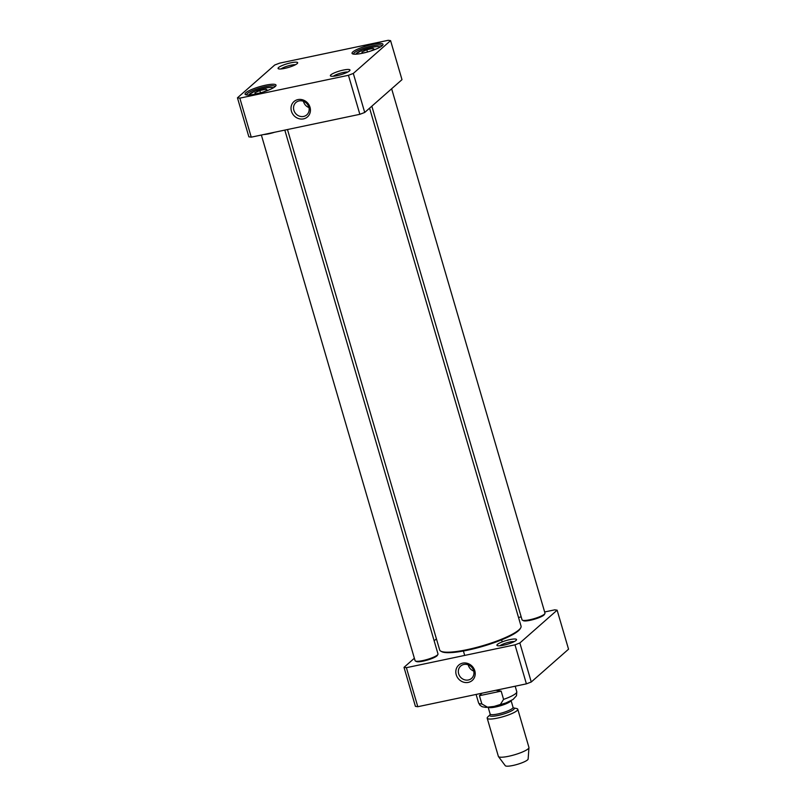 <?xml version="1.0" encoding="UTF-8"?>
<svg xmlns="http://www.w3.org/2000/svg" width="806" height="806" viewBox="0 0 806 806"><rect width="100%" height="100%" fill="white"/><g stroke="black" fill="none" stroke-linecap="round" stroke-linejoin="round"><path stroke-width="1.21" d="M303.439 101.294A8.231 7.486 -131.3 0 0 303.55 101.727A8.231 7.486 -131.3 0 0 308.94 107.551M259.734 93.043L256.086 93.808L254.807 92.821L259.814 90.524L266.081 89.204L267.35 90.191L263.743 91.844M366.71 52.219L363.063 52.995L361.793 52.007L366.79 49.71L373.057 48.39L374.327 49.367L370.73 51.03M237.458 97.818L274.735 65.004L279.601 63.15L388.2 40.3L390.578 40.632L353.31 73.437L348.444 75.29L239.835 98.141L237.458 97.818L248.873 136.829L251.25 137.161L359.859 114.311L364.715 112.457L401.993 79.653L390.578 40.632M372.543 44.39A16.13 3.063 -16.3 0 0 356.998 49.428A16.13 3.063 -16.3 0 0 352.494 53.821A16.13 3.063 -16.3 0 0 368.372 51.755A16.13 3.063 -16.3 0 0 382.86 44.945A16.13 3.063 -16.3 0 0 372.543 44.39M291.057 62.767A10.216 1.944 -16.3 0 0 281.203 65.961A10.216 1.944 -16.3 0 0 278.352 68.752A10.216 1.944 -16.3 0 0 288.417 67.442A10.216 1.944 -16.3 0 0 297.595 63.12A10.216 1.944 -16.3 0 0 291.057 62.767M343.366 70.062A10.216 1.944 -16.3 0 0 333.513 73.255A10.216 1.944 -16.3 0 0 330.661 76.046A10.216 1.944 -16.3 0 0 340.716 74.736A10.216 1.944 -16.3 0 0 349.905 70.414A10.216 1.944 -16.3 0 0 343.366 70.062M265.567 85.204A16.13 3.063 -16.3 0 0 250.021 90.242A16.13 3.063 -16.3 0 0 245.518 94.645A16.13 3.063 -16.3 0 0 261.396 92.569A16.13 3.063 -16.3 0 0 275.884 85.758A16.13 3.063 -16.3 0 0 265.567 85.204M367.465 52.017L366.79 49.71M373.46 49.77L373.057 48.39M266.484 90.584L266.081 89.204M260.489 92.831L259.814 90.524M246.525 94.937A14.931 2.841 163.7 0 1 265.517 86.655A14.931 2.841 163.7 0 1 275.189 86.554M353.502 54.113A14.931 2.841 163.7 0 1 372.503 45.841A14.931 2.841 163.7 0 1 382.165 45.73M293.868 110.261A8.231 7.486 48.7 0 1 295.913 102.503A8.231 7.486 48.7 0 1 306.965 103.742A8.231 7.486 48.7 0 1 306.784 114.865A8.231 7.486 48.7 0 1 293.868 110.261M291.429 111.188A10.216 9.299 -131.3 0 0 307.811 116.598A10.216 9.299 -131.3 0 0 302.935 99.914A10.216 9.299 -131.3 0 0 291.429 111.188M359.859 114.311L348.444 75.29M251.25 137.161L239.835 98.141M281.022 68.943A8.231 1.562 163.7 0 1 290.986 65.185A8.231 1.562 163.7 0 1 295.449 64.732M333.331 76.248A8.231 1.562 163.7 0 1 343.296 72.49A8.231 1.562 163.7 0 1 347.759 72.026M364.715 112.457L353.31 73.437M514.994 644.83L526.399 683.851L531.265 681.997L519.85 642.976L514.994 644.83L406.385 667.69L404.008 667.358L414.365 658.24M434.162 640.82L436.409 638.836M404.008 667.358L415.422 706.378L417.8 706.711L526.399 683.851M406.385 667.69L417.8 706.711M544.634 611.966L554.75 609.84L557.127 610.172L519.85 642.976M531.265 681.997L568.542 649.193L557.127 610.172M518.52 617.467L521.19 616.902M474.805 670.814A10.216 9.299 -131.3 0 0 458.433 665.403A10.216 9.299 -131.3 0 0 463.309 682.088A10.216 9.299 -131.3 0 0 474.805 670.814M473.616 670.642A8.231 7.486 48.7 0 1 471.57 678.4A8.231 7.486 48.7 0 1 460.518 677.171A8.231 7.486 48.7 0 1 460.7 666.048A8.231 7.486 48.7 0 1 473.616 670.642M468.226 664.829A8.231 7.486 -131.3 0 0 473.737 671.086M503.528 645.223A10.216 1.944 -16.3 0 0 516.455 639.964A10.216 1.944 -16.3 0 0 506.178 640.548A10.216 1.944 -16.3 0 0 497.201 645.586A10.216 1.944 -16.3 0 0 503.528 645.223M499.881 645.787A8.231 1.562 163.7 0 1 509.835 642.029A8.231 1.562 163.7 0 1 514.299 641.566M415.402 661.011L416.37 661.514A11.153 2.116 -16.3 0 0 427.341 660.084A11.153 2.116 -16.3 0 0 437.366 655.369L437.9 654.432A11.949 2.267 163.7 0 1 427.17 659.479A11.949 2.267 163.7 0 1 415.402 661.011A11.949 2.267 163.7 0 1 415.07 660.648L261.366 135.035M263.874 134.511A11.949 2.267 -16.3 0 0 274.624 132.244M284.81 130.098L437.99 653.948A11.949 2.267 163.7 0 1 437.9 654.432M440.852 651.188L441.819 651.691A41.61 7.909 -16.3 0 0 467.581 650.19A41.61 7.909 -16.3 0 0 520.172 628.771L520.716 627.834A42.406 8.06 163.7 0 1 467.117 649.656A42.406 8.06 163.7 0 1 440.852 651.188A42.406 8.06 163.7 0 1 439.653 649.918L287.48 129.544M369.591 108.165L521.049 626.111A42.406 8.06 163.7 0 1 520.716 627.834M495.73 690.309L501.161 691.125L503.569 699.386L500.385 704.474L494.098 706.419L487.479 707.184L481.857 703.95L479.439 695.699L481.948 693.21M479.439 695.699L501.161 691.125M490.108 714.69L487.801 716.957A15.929 3.022 -16.3 0 0 487.197 718.186L498.36 756.36A15.929 3.022 -16.3 0 0 498.461 756.562L505.271 765.7A11.949 2.267 -16.3 0 0 512.938 765.478A11.949 2.267 -16.3 0 0 528.142 759.01L528.958 747.636A15.929 3.022 -16.3 0 0 528.938 747.424L517.774 709.25A15.929 3.022 -16.3 0 0 516.606 708.534L513.432 707.87A12.745 2.418 -16.3 0 1 510.762 711.275A12.745 2.418 -16.3 0 1 498.007 715.486A12.745 2.418 -16.3 0 1 490.108 714.7L490.229 714.579M498.461 756.562A15.929 3.022 -16.3 0 0 508.677 756.27A15.929 3.022 -16.3 0 0 528.958 747.636M487.197 718.186A15.929 3.022 -16.3 0 0 497.514 718.096A15.929 3.022 -16.3 0 0 517.774 709.25M522.389 620.187L523.346 620.691A11.153 2.116 -16.3 0 0 534.318 619.26A11.153 2.116 -16.3 0 0 544.342 614.555L544.876 613.608A11.949 2.267 163.7 0 1 534.146 618.655A11.949 2.267 163.7 0 1 522.389 620.187A11.949 2.267 163.7 0 1 522.046 619.834L371.838 106.18M391.635 88.761L544.977 613.124A11.949 2.267 163.7 0 1 544.876 613.608M249.235 94.987A12.342 2.347 163.7 0 1 260.419 89.254A12.342 2.347 163.7 0 1 272.932 88.056M356.222 54.173A12.342 2.347 163.7 0 1 371.909 47.302A12.342 2.347 163.7 0 1 379.908 47.242M503.569 699.386A19.908 3.778 -16.3 0 0 516.787 691.709L515.185 686.218M476.104 694.44L478.573 702.882A19.908 3.778 -16.3 0 0 481.857 703.95M490.088 714.731L490.139 714.035A11.949 2.267 -16.3 0 0 497.876 713.965A11.949 2.267 -16.3 0 0 513.059 707.336L513.271 707.839M488.305 707.305A11.949 2.267 -16.3 0 0 495.821 706.953A11.949 2.267 -16.3 0 0 510.984 700.676M380.563 46.869L377.48 46.476L372.019 47.242L361.864 50.315L355.466 54.203M273.587 87.683L270.504 87.3L264.821 88.106L254.716 91.199L248.49 95.017M502.219 641.878L501.624 639.843M464.699 655.419L463.41 651.016M493.463 706.55L495.267 706.157M495.73 706.056L505.977 702.913L513.069 699.447L516.505 695.719L516.787 691.709M478.573 702.882L479.993 705.29L482.179 706.741L485.917 707.396L490.995 706.983M513.059 707.336L511.095 700.615M490.139 714.035L488.174 707.315"/></g></svg>
